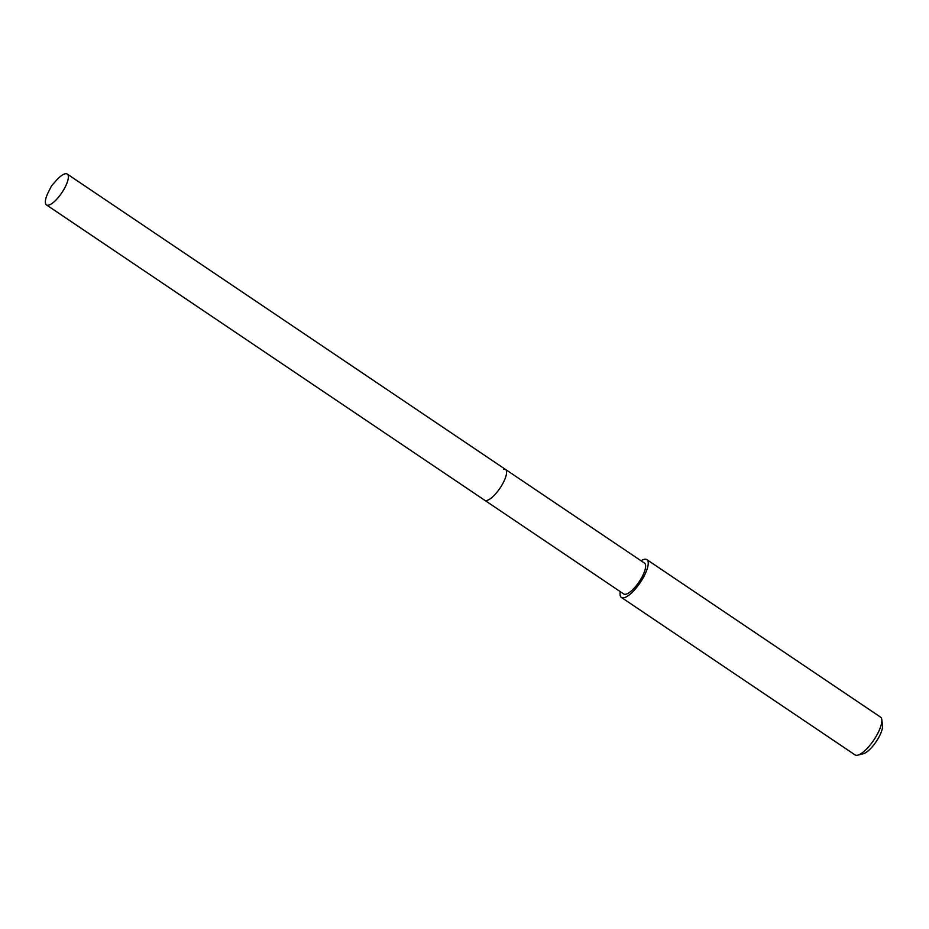 <?xml version="1.0" encoding="UTF-8"?>
<svg xmlns="http://www.w3.org/2000/svg" width="929" height="929" viewBox="0 0 929 929"><rect width="100%" height="100%" fill="white"/><g stroke="black" fill="none" stroke-linecap="round" stroke-linejoin="round"><path stroke-width="1.39" d="M65.227 173.781A18.592 5.957 124 0 1 67.236 174.06A18.592 5.957 124 0 1 63.335 190.387A18.592 5.957 124 0 1 48.459 205.181A18.592 5.957 124 0 1 46.45 204.903A18.592 5.957 124 0 1 48.424 192.059L51.525 185.905L56.065 180.714A18.592 5.957 124 0 1 65.227 173.781M486.68 500.522A18.592 5.957 -56 0 0 501.555 485.716A18.592 5.957 -56 0 0 505.457 469.389A18.592 5.957 124 0 1 501.555 485.716A18.592 5.957 124 0 1 486.68 500.522A18.592 5.957 124 0 1 484.671 500.232A18.592 5.957 -56 0 0 486.68 500.522M46.45 204.903L623.742 593.968A18.592 5.957 -56 0 0 625.751 594.246A18.592 5.957 -56 0 0 640.627 579.452A18.592 5.957 -56 0 0 644.529 563.125L67.236 174.06M503.448 469.11A18.592 5.957 124 0 1 505.457 469.389M641.033 560.756A22.784 7.304 124 0 1 644.412 559.304A22.784 7.304 124 0 1 646.874 559.641A22.784 7.304 124 0 1 642.09 579.65A22.784 7.304 124 0 1 623.858 597.788A22.784 7.304 124 0 1 621.396 597.44A22.784 7.304 124 0 1 620.247 591.599M621.396 597.44L855.005 754.871A22.784 7.304 -56 0 0 857.467 755.219A22.784 7.304 -56 0 0 857.804 755.138A22.784 7.304 -56 0 0 873.806 740.053A22.784 7.304 -56 0 0 881.772 719.569A22.784 7.304 -56 0 0 880.483 717.072L646.874 559.641M863.099 753.779A18.232 5.841 -56 0 0 863.378 753.721A18.232 5.841 -56 0 0 876.175 741.656A18.232 5.841 -56 0 0 882.55 725.27L881.772 719.569M863.378 753.721L857.804 755.138"/></g></svg>
